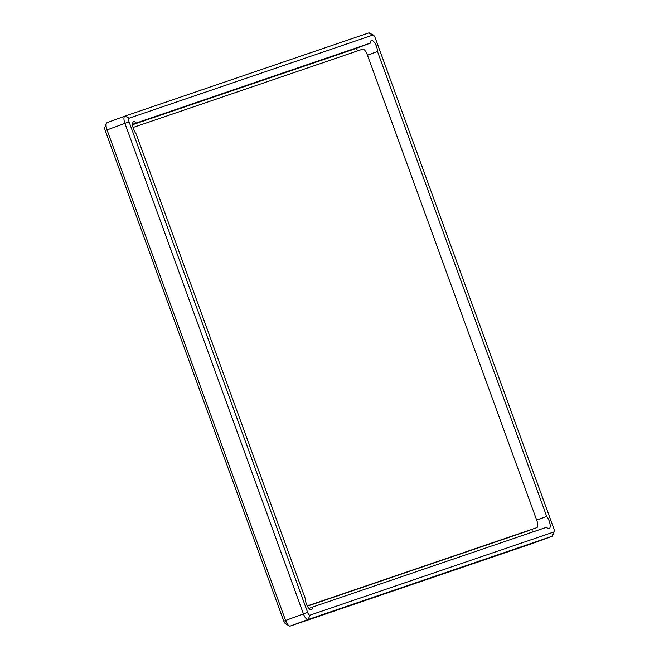 <?xml version="1.0" encoding="UTF-8"?>
<svg xmlns="http://www.w3.org/2000/svg" width="659" height="659" viewBox="0 0 659 659"><rect width="100%" height="100%" fill="white"/><g stroke="black" fill="none" stroke-linecap="round" stroke-linejoin="round"><path stroke-width="0.99" d="M107.055 122.665L124.922 116.099L107.079 122.656A6.829 2.529 69.8 0 0 107.055 122.665A6.829 2.529 69.8 0 0 106.305 123.538L104.88 127.401A3.419 1.26 69.8 0 0 105.234 130.581L283.782 621.132A3.419 1.26 69.8 0 0 285.594 623.842L289.177 625.861A6.829 2.529 69.8 0 0 290.298 626.05L534.054 542.909A6.829 2.529 69.8 0 0 534.078 542.901A6.829 2.529 69.8 0 0 534.095 542.892L551.945 536.335A6.829 2.529 -110.2 0 1 551.921 536.344L308.165 619.485A6.829 2.529 -110.2 0 1 303.437 613.883L124.889 123.324A6.829 2.529 -110.2 0 1 124.922 116.099A6.829 2.529 -110.2 0 1 124.946 116.091L368.702 32.95A6.829 2.529 -110.2 0 1 369.823 33.139L373.406 35.158A3.419 1.26 -110.2 0 1 375.218 37.868L553.766 528.419A3.419 1.26 -110.2 0 1 554.12 531.599A3.419 1.26 -110.2 0 1 553.733 532.035L309.969 615.176A3.419 1.26 -110.2 0 1 307.613 612.376L129.065 121.816A3.419 1.26 -110.2 0 1 129.09 118.2L372.854 35.067A3.419 1.26 -110.2 0 1 373.406 35.158M289.177 625.861A6.829 2.529 69.8 0 1 285.569 620.448L107.022 129.889A6.829 2.529 69.8 0 1 106.305 123.538M554.12 531.599L552.695 535.462A6.829 2.529 -110.2 0 1 551.945 536.335M133.686 121.61A7.241 2.677 69.8 0 0 133.662 121.618A7.241 2.677 69.8 0 0 132.879 126.635A7.241 2.677 69.8 0 0 136.125 133.843L305.331 598.726A7.241 2.677 69.8 0 0 307.489 606.354A7.241 2.677 69.8 0 0 311.369 609.723A7.241 2.677 69.8 0 0 312.415 607.128L546.616 527.249A7.241 2.677 69.8 0 0 549.161 528.625A7.241 2.677 69.8 0 0 549.944 523.6A7.241 2.677 69.8 0 0 546.698 516.401L377.492 51.517A7.241 2.677 69.8 0 0 375.342 43.906A7.241 2.677 69.8 0 0 371.47 40.504A7.241 2.677 -110.2 0 0 371.454 40.512A7.241 2.677 -110.2 0 0 370.407 43.115L136.207 122.994A7.241 2.677 -110.2 0 0 133.686 121.61M370.407 43.115L352.54 49.68L132.632 124.683M132.616 124.312L136.207 122.994M377.492 51.517L367.467 55.199M357.68 50.867A7.241 2.677 69.8 0 0 356.066 48.387M546.698 516.401L536.673 520.091M532.324 532.126A7.241 2.677 69.8 0 0 531.912 529.457M312.415 607.128L308.89 608.422M527.859 530.948A6.829 2.529 -110.2 0 1 527.834 530.956A6.829 2.529 -110.2 0 1 527.818 530.965L307.382 606.148M133.069 127.475L362.59 49.194A6.829 2.529 -110.2 0 1 367.318 54.796L536.805 520.445A6.829 2.529 -110.2 0 1 536.772 527.67A6.829 2.529 -110.2 0 1 536.747 527.678L536.772 527.67M307.275 605.942L536.747 527.678M307.613 612.376L283.782 621.132M105.234 130.581L129.065 121.816M534.054 542.909L551.921 536.344L553.733 532.035M309.969 615.176L308.165 619.485L290.298 626.05M372.854 35.067L368.702 32.95M124.946 116.091L129.09 118.2"/></g></svg>
